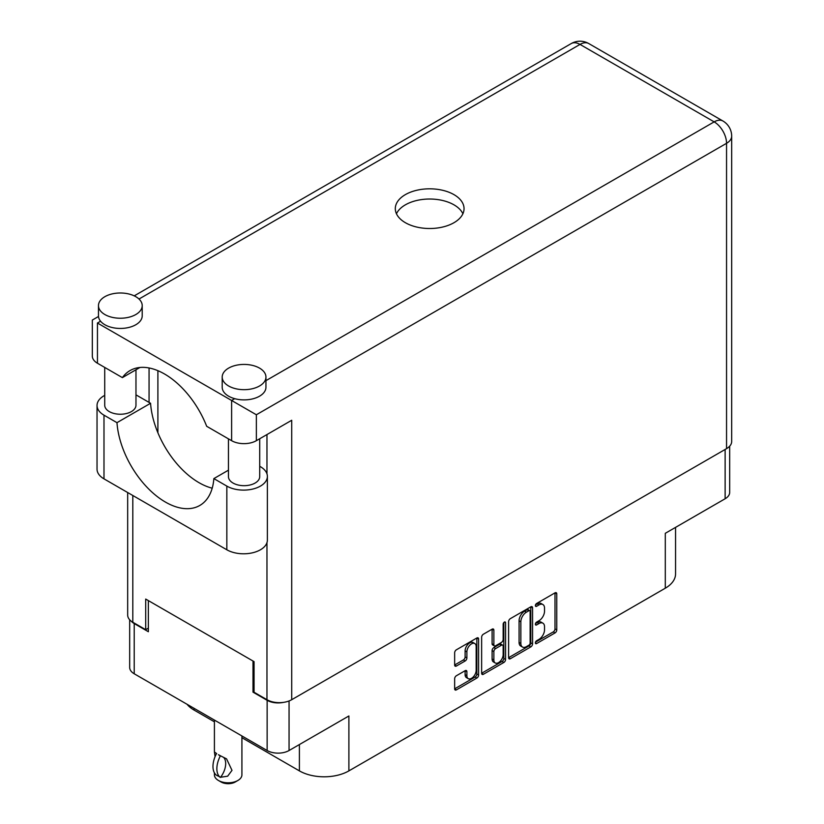 <?xml version="1.0" encoding="UTF-8"?>
<svg xmlns="http://www.w3.org/2000/svg" width="824" height="824" viewBox="0 0 824 824"><rect width="100%" height="100%" fill="white"/><g stroke="black" fill="none" stroke-linecap="round" stroke-linejoin="round"><path stroke-width="1.24" d="M474.809 643.544L473.048 642.524A6.561 3.79 120 0 0 469.762 642.844A6.561 3.79 120 0 0 465.117 650.888L466.889 651.908A6.561 3.79 120 0 1 471.534 643.863A6.561 3.79 120 0 1 474.809 643.544A6.561 3.79 120 0 1 476.169 646.541L476.169 670.283A6.561 3.79 120 0 1 473.306 676.895A6.561 3.79 120 0 1 468.248 678.646A6.561 3.79 120 0 1 466.889 675.649L466.889 671.684A2.451 1.421 120 0 0 466.384 670.561A2.451 1.421 120 0 0 465.158 670.684L456.393 675.742A2.451 1.421 120 0 0 454.652 678.749L454.652 688.864A2.451 1.421 120 0 0 455.167 689.987A2.451 1.421 120 0 0 456.393 689.873L476.869 678.049A2.451 1.421 120 0 0 478.6 675.041L478.6 638.981A2.451 1.421 120 0 0 478.095 637.858A2.451 1.421 120 0 0 476.869 637.982L456.393 649.796A2.451 1.421 120 0 0 454.652 652.804L454.652 665.03A2.451 1.421 120 0 0 455.167 666.153A2.451 1.421 120 0 0 456.393 666.029L465.158 660.972A2.451 1.421 120 0 0 466.889 657.964L466.889 651.908M504.37 622.099L505.576 622.8A1.72 0.989 120 0 0 505.225 622.017A1.72 0.989 120 0 0 504.37 622.099A1.72 0.989 120 0 0 503.155 624.211L503.155 639.434A2.451 1.421 120 0 1 501.414 642.442L495.605 645.789A2.451 1.421 120 0 1 494.379 645.913A2.451 1.421 120 0 1 493.864 644.79L493.864 630.164A2.451 1.421 120 0 0 493.36 629.042A2.451 1.421 120 0 0 492.134 629.165L493.864 630.164M508.614 621.656L508.614 657.717A2.451 1.421 120 0 0 509.129 658.84A2.451 1.421 120 0 0 510.355 658.716L530.821 646.891A2.451 1.421 120 0 0 532.562 643.894L532.562 607.824A2.451 1.421 120 0 0 532.057 606.701A2.451 1.421 120 0 0 530.821 606.824L510.355 618.649A2.451 1.421 120 0 0 508.614 621.656M538.978 639.383L536.599 640.763A1.72 0.989 120 0 0 535.476 642.277A1.72 0.989 120 0 0 535.734 643.647A1.72 0.989 120 0 0 536.599 643.565L555.026 632.925A2.451 1.421 120 0 0 556.766 629.917L556.766 593.857A2.451 1.421 120 0 0 556.251 592.734A2.451 1.421 120 0 0 555.026 592.847L536.599 603.498A1.72 0.989 120 0 0 535.476 605.012A1.72 0.989 120 0 0 535.734 606.382A1.72 0.989 120 0 0 536.599 606.299L538.978 604.919A7.849 4.532 120 0 1 542.903 604.538A7.849 4.532 120 0 1 544.53 608.133L544.53 611.13A7.849 4.532 120 0 1 538.978 620.75L536.599 622.13A1.72 0.989 120 0 0 535.476 623.644A1.72 0.989 120 0 0 535.734 625.014A1.72 0.989 120 0 0 536.599 624.932L538.978 623.552A7.849 4.532 120 0 1 542.903 623.171A7.849 4.532 120 0 1 544.53 626.765L544.53 629.763A7.849 4.532 120 0 1 538.978 639.383M481.638 673.249L502.074 661.456L503.845 662.475A2.451 1.421 120 0 0 505.576 659.468L505.576 622.8M503.845 662.475L483.369 674.289A2.451 1.421 120 0 1 482.143 674.413A2.451 1.421 120 0 1 481.638 673.29L481.638 637.23A2.451 1.421 120 0 1 483.369 634.222L492.134 629.165M729.673 446.196L729.673 492.433A15.502 8.951 180 0 1 725.13 498.757L665.298 533.303L665.298 588.202L348.892 770.883A34.999 20.209 180 0 1 299.4 770.883L299.4 744.556M348.892 770.883L348.892 715.974L289.059 750.52A15.502 8.951 180 0 1 267.141 750.52L134.219 673.774A15.502 8.951 180 0 1 129.677 667.45L129.677 619.782M194.052 708.321L194.052 710.061L214.415 721.814M241.916 737.696L299.4 770.883M194.052 710.061A34.999 20.209 180 0 1 187.058 704.283M675.556 527.381L675.556 573.916A34.999 20.209 180 0 1 665.298 588.202M254.06 691.532L252.999 692.15L267.141 700.307A15.502 8.951 0 0 0 283.549 702.357M252.999 692.15L252.999 661.023M131.366 621.296A15.502 8.951 0 0 0 134.219 623.562L148.361 631.73L148.361 600.603M542.903 623.171L541.141 622.151A7.849 4.532 120 0 0 537.217 622.532L538.978 623.552M535.518 623.521L537.217 622.532M542.903 604.538L541.141 603.518A7.849 4.532 120 0 0 537.217 603.899L538.978 604.919M535.518 604.888L537.217 603.899M535.518 642.143L553.264 631.905A2.451 1.421 120 0 0 554.995 628.897L554.995 592.868L556.766 593.857M508.614 657.676L529.059 645.872A2.451 1.421 120 0 0 530.79 642.875L530.79 606.845L532.562 607.824M528.915 645.192A1.72 0.989 120 0 0 530.131 643.091L530.131 611.439A1.72 0.989 120 0 0 529.781 610.646A1.72 0.989 120 0 0 528.915 610.728L526.402 612.181A7.849 4.532 120 0 0 520.85 621.801L520.85 643.441A7.849 4.532 120 0 0 522.478 647.036A7.849 4.532 120 0 0 526.402 646.644L528.915 645.192M529.781 610.646L528.009 609.626A1.72 0.989 120 0 0 527.154 609.709L528.915 610.728M522.478 647.036L520.706 646.016A7.849 4.532 120 0 1 519.079 642.421L519.079 620.781A7.849 4.532 120 0 1 524.63 611.161L527.154 609.709M492.103 629.186L492.103 643.771A2.451 1.421 120 0 0 492.608 644.893L494.379 645.913M503.814 622.573L503.814 658.448L505.576 659.468M493.864 659.972A6.561 3.79 120 0 0 495.224 662.97A6.561 3.79 120 0 0 500.281 661.219A6.561 3.79 120 0 0 503.155 654.606L503.155 646.243A2.451 1.421 120 0 0 502.64 645.12A2.451 1.421 120 0 0 501.414 645.244L495.605 648.601A2.451 1.421 120 0 0 493.864 651.599L493.864 659.972L492.103 658.942A6.561 3.79 120 0 0 493.463 661.95L495.224 662.97M502.64 645.12L500.879 644.1A2.451 1.421 120 0 0 499.653 644.224L501.414 645.244M492.103 658.942L492.103 650.579A2.451 1.421 120 0 1 493.834 647.582L499.653 644.224M502.074 661.456A2.451 1.421 120 0 0 503.814 658.448M468.248 678.646L466.477 677.627A6.561 3.79 120 0 1 465.117 674.629L465.117 670.705M454.652 664.989L463.387 659.952A2.451 1.421 120 0 0 465.117 656.944L465.117 650.888M454.652 688.833L475.098 677.029A2.451 1.421 120 0 0 476.828 674.022L476.828 638.003M228.454 470.174L213.859 478.6L226.837 486.098A23.752 13.709 0 0 0 260.425 486.098A23.752 13.709 0 0 0 267.378 476.406A23.752 13.709 0 0 0 260.425 466.703L259.704 466.291M226.837 486.098L226.837 549.783A23.752 13.709 0 0 0 260.425 549.783A23.752 13.709 0 0 0 267.378 540.081L267.378 476.406M104.875 296.681A21.877 12.628 0 0 0 98.468 305.611A21.877 12.628 0 0 0 111.971 317.281A21.877 12.628 0 0 0 135.805 314.541A21.877 12.628 0 0 0 142.212 305.611A21.877 12.628 0 0 0 128.709 293.952A21.877 12.628 0 0 0 104.875 296.681M98.468 305.611L98.468 315.819A21.877 12.628 0 0 0 100.569 321.216A21.877 12.628 0 0 0 135.805 324.749A21.877 12.628 0 0 0 142.212 315.819L142.212 305.611M228.608 368.122A21.877 12.628 0 0 0 222.202 377.052A21.877 12.628 0 0 0 235.705 388.722A21.877 12.628 0 0 0 259.539 385.982A21.877 12.628 0 0 0 265.946 377.052A21.877 12.628 0 0 0 252.443 365.382A21.877 12.628 0 0 0 228.608 368.122M222.202 377.052L222.202 387.259A21.877 12.628 0 0 0 234.727 398.672A21.877 12.628 0 0 0 259.539 396.19A21.877 12.628 0 0 0 265.946 387.259L265.946 377.052M453.983 222.696A34.371 19.848 0 0 0 464.046 208.668A34.371 19.848 0 0 0 442.828 190.334A34.371 19.848 0 0 0 405.367 194.629A34.371 19.848 0 0 0 395.304 208.668A34.371 19.848 0 0 0 416.522 227.002A34.371 19.848 0 0 0 453.983 222.696M396.457 213.766A34.371 19.848 180 0 1 405.367 204.836A34.371 19.848 180 0 1 438.605 199.707A34.371 19.848 180 0 1 462.892 213.766M259.704 438.759L259.704 476.653A15.625 9.023 180 0 1 255.121 483.039A15.625 9.023 180 0 1 238.095 484.996A15.625 9.023 180 0 1 228.454 476.653L228.454 438.862M135.97 369.78L135.97 405.223A15.625 9.023 180 0 1 131.387 411.598A15.625 9.023 180 0 1 114.361 413.555A15.625 9.023 180 0 1 104.72 405.223L104.72 367.422M265.946 380.647L714.171 121.87A17.5 10.104 -120 0 1 726.552 143.304A17.5 10.104 0 0 0 731.671 136.156L731.671 441.499A17.5 10.104 180 0 1 726.552 448.647L726.552 143.304L256.357 414.76L97.448 323.018C90.774 319.166 90.774 319.166 97.448 323.018L97.448 363.229L122.385 377.619L139.967 367.473M97.448 363.229A17.5 10.104 180 0 1 92.329 356.081L92.329 320.052L98.499 316.488M132.808 495.492L132.808 622.244L145.704 629.691L148.361 628.156M132.808 622.244A17.5 10.104 180 0 1 127.679 615.095L127.679 492.525M726.552 448.647L291.717 699.7A17.5 10.104 180 0 1 266.966 699.7L254.06 692.253L254.06 661.631L145.704 599.069L145.704 629.691M149.062 402.411L149.062 367.968M256.357 414.76L256.357 440.686L291.717 420.271L291.717 699.7M157.899 432.796L157.899 370.687M256.357 440.686A17.5 10.104 180 0 1 231.616 440.686L231.616 400.474L234.727 398.672M122.385 377.619A69 39.83 -120 0 1 130.037 370.573A69 39.83 -120 0 1 206.68 426.286L231.616 440.686M212.201 488.189A68.742 39.686 60 0 1 150.565 403.276L137.577 395.778A23.752 13.709 180 0 0 135.97 394.933M226.837 549.783L103.989 478.857A23.752 13.709 180 0 1 97.036 469.155L97.036 405.48A23.752 13.709 180 0 1 104.72 395.376M150.565 403.276L116.977 422.671L103.989 415.172A23.752 13.709 180 0 1 97.036 405.48M116.977 422.671A68.742 39.686 -120 0 0 148.711 489.003A68.742 39.686 -120 0 0 199.789 505.473A68.742 39.686 -120 0 0 213.859 478.6M241.916 735.956L241.916 774.859A13.751 7.941 180 0 1 237.889 780.472L235.242 782.007A10.001 5.768 180 0 1 221.1 782.007L218.442 780.472A13.751 7.941 180 0 1 214.415 774.859L214.415 772.871M215.074 756.648L214.415 751.962L216.691 753.62M216.393 753.795A20.126 11.618 120 0 0 216.393 775.188L220.585 777.259A15.502 8.951 -60 0 0 223.5 757.287M220.286 777.434A20.126 11.618 -60 0 1 220.286 756.041L220.585 755.865A15.502 8.951 -60 0 1 220.595 755.865L226.569 758.873L231.997 770.347L227.671 776.187L220.585 777.259M237.889 780.472A13.751 7.941 180 0 1 218.442 780.472L221.1 782.007M220.286 756.041L218.442 754.712L220.585 755.865M725.13 498.757L725.13 449.461M289.059 700.956L289.059 750.52M267.141 750.52L267.141 700.307M134.219 623.562L134.219 673.774M535.384 624.231L536.599 624.932M535.384 605.599L536.599 606.299M554.995 628.897L556.766 629.917M553.264 631.905L555.026 632.925M535.384 642.864L536.599 643.565M530.79 642.875L532.562 643.894M529.059 645.872L530.821 646.891M508.614 657.717L510.355 658.716M524.63 611.161L526.402 612.181M519.079 620.781L520.85 621.801M519.079 642.421L520.85 643.441M481.638 673.29L483.369 674.289M492.103 643.771L493.864 644.79M493.834 647.582L495.605 648.601M492.103 650.579L493.864 651.599M465.158 670.684L466.889 671.684M465.117 674.629L466.889 675.649M465.117 656.944L466.889 657.964M463.387 659.952L465.158 660.972M454.652 665.03L456.393 666.029M476.869 637.982L478.6 638.981M476.828 674.022L478.6 675.041M475.098 677.029L476.869 678.049M454.652 688.864L456.393 689.873M731.671 136.156A17.5 17.5 0 0 0 722.926 121.004A17.5 10.104 120 0 0 714.171 121.87L580.014 44.414L138.998 299.03M100.569 321.216L97.448 323.018M266.966 699.7L266.966 542.635M266.966 473.852L266.966 434.557M571.269 43.548A17.5 10.104 60 0 1 580.014 44.414A17.5 10.104 120 0 1 588.758 43.548A17.5 17.5 0 0 0 571.269 43.548L134.23 295.857M103.989 415.172L103.989 478.857M722.926 121.004L588.758 43.548M214.415 720.083L214.415 751.962"/></g></svg>
